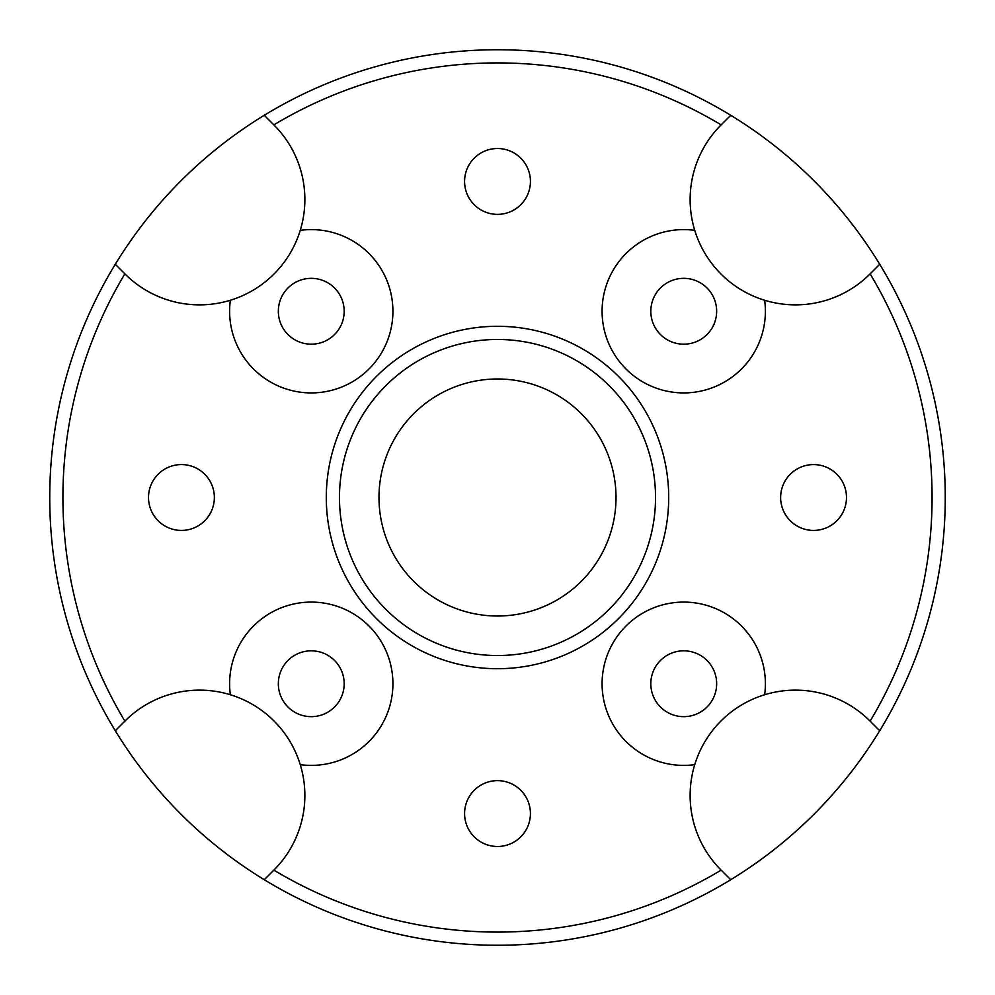 <?xml version="1.0" encoding="UTF-8"?>
<svg xmlns="http://www.w3.org/2000/svg" width="995" height="995" viewBox="0 0 995 995"><rect width="100%" height="100%" fill="white"/><g stroke="black" fill="none" stroke-linecap="round" stroke-linejoin="round"><path stroke-width="1.49" d="M932.079 497.5A434.579 434.579 0 0 0 870.127 273.861L879.717 264.272A447.75 447.75 0 0 1 879.717 730.728L870.127 721.139A434.579 434.579 0 0 0 932.079 497.5M870.127 721.139L869.978 720.989A105.358 105.358 0 0 0 764.645 694.746A81.652 81.652 0 0 0 683.739 602.087A81.652 81.652 0 0 0 602.087 683.739A81.652 81.652 0 0 0 694.746 764.645A105.358 105.358 0 0 0 720.989 869.978L730.728 879.717A447.75 447.75 0 0 0 879.717 730.728M764.645 300.254A105.358 105.358 0 0 1 694.746 230.355A81.652 81.652 0 0 0 602.087 311.261A81.652 81.652 0 0 0 683.739 392.913A81.652 81.652 0 0 0 764.645 300.254A105.358 105.358 0 0 0 869.978 274.011L870.127 273.861M124.873 273.861A434.579 434.579 0 0 0 124.873 721.139L115.283 730.728A447.75 447.75 0 0 1 115.283 264.272L125.022 274.011A105.358 105.358 0 0 0 230.355 300.254A81.652 81.652 0 0 0 311.261 392.913A81.652 81.652 0 0 0 392.913 311.261A81.652 81.652 0 0 0 300.254 230.355A105.358 105.358 0 0 0 274.011 125.022L264.272 115.283A447.75 447.75 0 0 0 115.283 264.272L117.236 266.225M730.728 879.717A447.75 447.75 0 0 1 264.272 879.717L274.011 869.978A105.358 105.358 0 0 0 300.254 764.645A81.652 81.652 0 0 0 392.913 683.739A81.652 81.652 0 0 0 311.261 602.087A81.652 81.652 0 0 0 230.355 694.746A105.358 105.358 0 0 0 125.022 720.989L124.873 721.139M264.272 115.283A447.75 447.75 0 0 1 730.728 115.283L720.989 125.022A105.358 105.358 0 0 0 694.746 230.355M464.578 813.562A32.922 32.922 0 0 1 497.5 780.64A32.922 32.922 0 0 1 530.422 813.562A32.922 32.922 0 0 1 497.5 846.484A32.922 32.922 0 0 1 464.578 813.562M780.64 497.5A32.922 32.922 0 0 1 813.562 464.578A32.922 32.922 0 0 1 846.484 497.5A32.922 32.922 0 0 1 813.562 530.422A32.922 32.922 0 0 1 780.64 497.5M464.578 181.438A32.922 32.922 0 0 1 497.5 148.516A32.922 32.922 0 0 1 530.422 181.438A32.922 32.922 0 0 1 497.5 214.36A32.922 32.922 0 0 1 464.578 181.438M148.516 497.5A32.922 32.922 0 0 1 181.438 464.578A32.922 32.922 0 0 1 214.36 497.5A32.922 32.922 0 0 1 181.438 530.422A32.922 32.922 0 0 1 148.516 497.5M378.983 497.5A118.517 118.517 0 0 1 497.5 378.983A118.517 118.517 0 0 1 616.017 497.5A118.517 118.517 0 0 1 497.5 616.017A118.517 118.517 0 0 1 378.983 497.5M339.469 497.5A158.031 158.031 0 0 1 497.5 339.469A158.031 158.031 0 0 1 655.531 497.5A158.031 158.031 0 0 1 497.5 655.531A158.031 158.031 0 0 1 339.469 497.5M326.298 497.5A171.202 171.202 0 0 1 497.5 326.298A171.202 171.202 0 0 1 668.702 497.5A171.202 171.202 0 0 1 497.5 668.702A171.202 171.202 0 0 1 326.298 497.5M115.283 730.728A447.75 447.75 0 0 0 264.272 879.717M278.339 683.739A32.922 32.922 0 0 1 311.261 650.817A32.922 32.922 0 0 1 344.183 683.739A32.922 32.922 0 0 1 311.261 716.661A32.922 32.922 0 0 1 278.339 683.739M278.339 311.261A32.922 32.922 0 0 1 311.261 278.339A32.922 32.922 0 0 1 344.183 311.261A32.922 32.922 0 0 1 311.261 344.183A32.922 32.922 0 0 1 278.339 311.261M650.817 311.261A32.922 32.922 0 0 1 683.739 278.339A32.922 32.922 0 0 1 716.661 311.261A32.922 32.922 0 0 1 683.739 344.183A32.922 32.922 0 0 1 650.817 311.261M650.817 683.739A32.922 32.922 0 0 1 683.739 650.817A32.922 32.922 0 0 1 716.661 683.739A32.922 32.922 0 0 1 683.739 716.661A32.922 32.922 0 0 1 650.817 683.739M879.717 264.272A447.75 447.75 0 0 0 730.728 115.283M721.139 124.873A434.579 434.579 0 0 0 273.861 124.873M273.861 870.127A434.579 434.579 0 0 0 721.139 870.127M230.355 694.746A105.358 105.358 0 0 1 300.254 764.645M694.746 764.645A105.358 105.358 0 0 1 764.645 694.746M300.254 230.355A105.358 105.358 0 0 1 230.355 300.254"/></g></svg>
